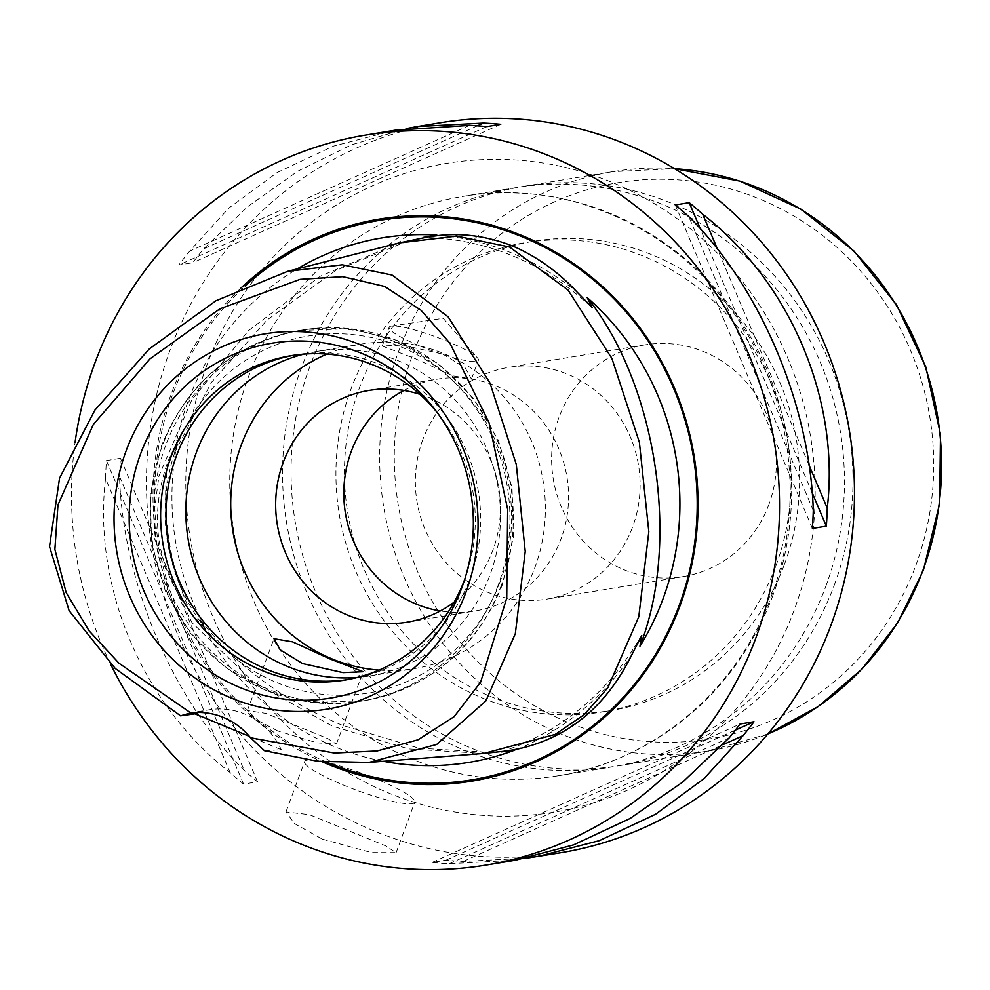<?xml version="1.0" encoding="UTF-8"?>
<svg xmlns="http://www.w3.org/2000/svg" width="990" height="990" viewBox="0 0 990 990"><rect width="100%" height="100%" fill="white"/><g stroke="black" fill="none" stroke-linecap="round" stroke-linejoin="round"><path stroke-width="0.74" stroke-dasharray="4.95 3.71" d="M494.047 752.648L418.807 748.143L342.243 725.249C282.682 700.45 235.187 665.057 199.77 619.084L205.041 628.601L190.86 612.884C156.148 566.726 148.5 516.223 167.929 461.389L176.814 442.159L174.587 452.727A265.827 254.071 80.6 0 1 188.026 401.371A265.827 254.071 80.6 0 1 297.322 268.872M174.587 452.727L211.427 382.425L267.3 319.82L335.511 270.629L409.278 240.384M277.621 730.905L254.814 718.926L247.389 710.56L266.075 713.406L327.9 738.639L336.39 744.121L317.109 742.846L277.621 730.905M383.328 761.298A265.827 254.071 80.6 0 1 199.77 619.084M422.817 439.634A117.439 112.241 -99.4 0 0 440.884 556.38A117.439 112.241 -99.4 0 0 546.851 599.123A117.439 112.241 -99.4 0 0 632.647 526.89A117.439 112.241 -99.4 0 0 614.58 410.132A117.439 112.241 -99.4 0 0 508.6 367.389A117.439 112.241 -99.4 0 0 422.817 439.634M768.933 504.393A117.439 112.241 80.6 0 1 683.137 576.625A117.439 112.241 80.6 0 1 577.17 533.895A117.439 112.241 80.6 0 1 559.09 417.137A117.439 112.241 80.6 0 1 644.886 344.891A117.439 112.241 80.6 0 1 750.853 387.635A117.439 112.241 80.6 0 1 768.933 504.393M834.323 585.016A293.585 280.615 -99.4 0 0 789.129 293.127A293.585 280.615 -99.4 0 0 524.205 186.281A293.585 280.615 -99.4 0 0 309.721 366.882A293.585 280.615 -99.4 0 0 354.903 658.758A293.585 280.615 -99.4 0 0 619.839 765.616A293.585 280.615 -99.4 0 0 834.323 585.016M784.488 564.288A237.81 227.292 -99.4 0 0 747.883 327.863A237.81 227.292 -99.4 0 0 533.288 241.312A237.81 227.292 -99.4 0 0 359.556 387.597A237.81 227.292 -99.4 0 0 396.161 624.022A237.81 227.292 -99.4 0 0 610.756 710.573A237.81 227.292 -99.4 0 0 784.488 564.288M775.962 565.698A237.81 227.292 -99.4 0 0 739.369 329.274A237.81 227.292 -99.4 0 0 524.774 242.723A237.81 227.292 -99.4 0 0 351.042 389.008A237.81 227.292 -99.4 0 0 387.647 625.433A237.81 227.292 -99.4 0 0 602.229 711.983A237.81 227.292 -99.4 0 0 775.962 565.698M825.796 586.414A293.585 280.615 -99.4 0 0 780.615 294.537A293.585 280.615 -99.4 0 0 515.691 187.679A293.585 280.615 -99.4 0 0 301.208 368.28A293.585 280.615 -99.4 0 0 346.389 660.169A293.585 280.615 -99.4 0 0 611.313 767.027A293.585 280.615 -99.4 0 0 825.796 586.414M342.639 784.736A58.719 8.836 20.3 0 0 414.736 802.296A58.719 8.836 20.3 0 0 376.707 779.118A58.719 8.836 20.3 0 0 304.598 761.558A58.719 8.836 20.3 0 0 342.639 784.736M322.493 839.186L371.696 852.65L396.099 852.675L385.667 845.856L309.4 814.659L285.962 811.936L294.612 823.668L322.493 839.186M419.983 346.03A47.557 7.165 20.3 0 0 478.393 360.261A47.557 7.165 20.3 0 0 477.465 357.897A47.557 7.165 20.3 0 0 447.579 341.476A47.557 7.165 20.3 0 0 391.409 326.069A47.557 7.165 20.3 0 0 389.169 327.257A47.557 7.165 20.3 0 0 419.983 346.03M442.901 354.123L465.102 367.797L471.463 378.984L452.814 375.829L415.305 358.677L382.239 345.993L402.398 345.077L442.901 354.123M394.973 130.247L333.506 146.099L277.237 172.495L228.715 208.172L189.721 251.126A369.926 353.566 -99.4 0 0 178.819 265.023L192.79 262.709A369.926 353.566 80.6 0 1 203.68 248.824L247.859 206.514L297.693 171.245L351.376 144.849L406.68 128.502M560.724 852.737A369.926 353.566 80.6 0 1 226.908 718.109A369.926 353.566 80.6 0 1 169.983 350.336A369.926 353.566 80.6 0 1 440.228 122.772M241.09 287.929A284.786 272.188 -99.4 0 0 171.097 394.329A284.786 272.188 -99.4 0 0 322.257 761.78M403.92 390.444A117.439 112.241 80.6 0 1 437.06 379.195A117.439 112.241 80.6 0 1 543.027 421.938A117.439 112.241 80.6 0 1 561.107 538.696A117.439 112.241 80.6 0 1 475.311 610.929A117.439 112.241 80.6 0 1 440.315 610.941M419.847 394.305A117.439 112.241 80.6 0 1 492.958 549.945A117.439 112.241 80.6 0 1 454.163 602.168M326.923 354.086A164.414 157.138 80.6 0 1 361.263 344.099A164.414 157.138 80.6 0 1 509.627 403.932A164.414 157.138 80.6 0 1 534.934 567.394A164.414 157.138 80.6 0 1 414.822 668.535A164.414 157.138 80.6 0 1 379.083 670.119M303.881 354.123A164.414 157.138 80.6 0 1 316.404 351.512A164.414 157.138 80.6 0 1 464.756 411.345A164.414 157.138 80.6 0 1 490.062 574.794A164.414 157.138 80.6 0 1 369.951 675.935A164.414 157.138 80.6 0 1 357.254 677.482M293.869 355.249A164.414 157.138 80.6 0 1 296.542 354.791A164.414 157.138 80.6 0 1 444.894 414.624A164.414 157.138 80.6 0 1 470.2 578.073A164.414 157.138 80.6 0 1 350.089 679.214A164.414 157.138 80.6 0 1 347.416 679.635M437.233 412.595A164.414 157.138 80.6 0 1 439.845 415.899A164.414 157.138 80.6 0 1 466.154 575.289A164.414 157.138 80.6 0 1 464.854 578.964A164.414 157.138 80.6 0 1 464.743 579.249M264.466 750.705L281.259 749.702L249.369 736.35M110.533 663.968A369.926 353.566 80.6 0 1 75.079 442.431M526.136 858.256L463.308 861.387A369.926 353.566 80.6 0 1 446.007 860.162L432.036 862.463A369.926 353.566 -99.4 0 0 449.349 863.688L515.468 860.211M105.546 478.653C92.664 586.909 142.622 704.793 230.113 772.522A369.926 353.566 -99.4 0 0 243.577 784.105L257.548 781.803A369.926 353.566 80.6 0 1 244.085 770.22C172.73 699.831 122.772 581.934 119.518 476.339A369.926 353.566 80.6 0 1 120.433 458.296L106.475 460.61A369.926 353.566 -99.4 0 0 105.546 478.653L230.113 772.522M198.619 712.441A70.463 67.345 80.6 0 1 209.038 709.818A70.463 67.345 80.6 0 1 281.259 749.702M812.122 492.599L700.376 228.95M808.88 464.756L717.663 249.529M813.285 510.419L688.731 216.538M812.369 528.462L675.267 204.967M477.353 125.817L203.68 248.824M469.495 125.383L189.721 251.126M486.795 126.596L178.819 265.023M500.767 124.294L192.79 262.709M119.518 476.339L244.085 770.22M106.475 460.61L243.577 784.105M120.433 458.296L257.548 781.803M446.007 860.162L735.422 730.088M463.308 861.387L722.824 744.74M449.349 863.688L729.123 737.946M432.036 862.463L740.025 724.049M326.849 762.201A283.524 270.988 80.6 0 1 172.582 394.738A283.524 270.988 80.6 0 1 245.174 286.098M483.825 753.452L408.734 748.947L332.331 726.115L253.551 682.048L192.035 622.685L157.794 552.42L153.883 514.59L158.957 475.918L191.936 399.626L248.515 330.66L320.426 276.123L399.317 242.921M632.028 654.378A266.916 255.111 80.6 0 1 518.067 748.947M772.992 595.139A293.585 280.615 80.6 0 1 558.509 775.739A293.585 280.615 80.6 0 1 293.585 668.881A293.585 280.615 80.6 0 1 248.403 377.004A293.585 280.615 80.6 0 1 462.887 196.404A293.585 280.615 80.6 0 1 727.811 303.249A293.585 280.615 80.6 0 1 772.992 595.139M206.7 365.595A328.816 314.288 -99.4 0 0 387.696 792.631A328.816 314.288 -99.4 0 0 794.252 609.914A328.816 314.288 -99.4 0 0 613.255 182.878A328.816 314.288 -99.4 0 0 206.7 365.595M915.812 565.463A281.841 269.391 -99.4 0 0 760.679 199.435A281.841 269.391 -99.4 0 0 412.199 356.054A281.841 269.391 -99.4 0 0 567.344 722.094A281.841 269.391 -99.4 0 0 915.812 565.463M524.205 186.281L612.785 171.654L674.475 168.647A293.585 280.615 -99.4 0 0 612.785 171.654A293.585 280.615 -99.4 0 0 398.302 352.254A293.585 280.615 -99.4 0 0 443.483 644.144A293.585 280.615 -99.4 0 0 708.419 750.989A293.585 280.615 -99.4 0 0 767.832 733.974M190.86 612.884A266.916 255.111 80.6 0 1 167.929 461.389M500.086 581.761A181.022 173.015 80.6 0 1 276.272 682.357A181.022 173.015 80.6 0 1 176.628 447.27A181.022 173.015 80.6 0 1 400.443 346.673A181.022 173.015 80.6 0 1 500.086 581.761M501.41 585.115A187.902 179.586 80.6 0 1 364.134 700.697A187.902 179.586 80.6 0 1 194.585 632.313A187.902 179.586 80.6 0 1 165.664 445.512A187.902 179.586 80.6 0 1 302.94 329.93A187.902 179.586 80.6 0 1 472.49 398.314A187.902 179.586 80.6 0 1 501.41 585.115M497.995 585.684A187.902 179.586 80.6 0 1 360.731 701.266A187.902 179.586 80.6 0 1 191.169 632.882A187.902 179.586 80.6 0 1 162.261 446.069A187.902 179.586 80.6 0 1 299.524 330.487A187.902 179.586 80.6 0 1 469.074 398.871A187.902 179.586 80.6 0 1 497.995 585.684M440.29 235.335A266.916 255.111 80.6 0 1 577.232 292.273M176.938 443.817C165.083 508.019 174.314 569.04 204.645 626.905M501.485 751.868C561.281 731.647 607.538 693.52 640.27 637.498M683.137 576.625L546.851 599.123M515.691 187.679L462.887 196.404C566.565 178.027 678.942 228.381 739.171 321.181C792.569 400.307 805.08 507.14 771.433 596.005C737.364 690.426 653.375 760.963 558.509 775.739L611.313 767.027M533.288 241.312L524.774 242.723M396.099 852.675L414.736 802.296M336.39 744.121L363.182 671.703M471.463 378.984L478.393 360.261M391.409 326.069L443.198 318.297L477.465 357.897M407.175 622.178L475.311 610.929M369.951 675.935L414.822 668.535M502.45 584.533C476.462 648.698 430.365 687.419 364.134 700.697L313.149 702.516L266.793 690.847L224.866 667.112L190.241 632.969L165.268 590.82L151.631 543.547L150.245 494.369L161.209 446.651C187.197 382.486 233.306 343.765 299.524 330.487L350.51 328.668L396.879 340.337L438.805 364.085L473.43 398.215L498.391 440.364L512.04 487.637L513.426 536.815L502.45 584.533M344.743 680.093L350.089 679.214M439.845 415.899L434.585 409.08M466.154 575.289L463.357 583.432M291.184 355.67L296.542 354.791M316.404 351.512L361.263 344.099M368.924 390.444L437.06 379.195M590.028 305.873C542.161 261.966 486.684 239.122 423.584 237.34M382.239 345.993L389.169 327.257M247.389 710.56L273.97 638.699M188.991 713.122L209.038 709.818M285.962 811.936L304.598 761.558M610.756 710.573L602.229 711.983M767.795 734.023L708.419 750.989L619.839 765.616M644.886 344.891L508.6 367.389"/><path stroke-width="1.49" d="M297.322 268.872A265.827 254.071 80.6 0 1 436.813 235.076L423.584 237.34L440.29 235.335C464.322 232.959 488.577 236.573 513.043 246.188C537.236 256.781 558.632 272.139 577.232 292.273L592.107 307.395L587.194 297.594A265.827 254.071 80.6 0 1 663.015 598.888A265.827 254.071 80.6 0 1 639.948 646.235L641.768 635.493L632.028 654.378C606.486 706.229 568.495 737.748 518.067 748.947L501.509 751.88L514.812 750.086A265.827 254.071 80.6 0 1 383.328 761.298M514.812 750.086L483.776 753.452L555.241 734.419L584.372 714.52L607.984 687.555L638.798 616.733L648.821 531.667L639.379 442.295L611.919 358.479L568.074 290.107L509.553 247.017L456.563 236.09L399.255 242.934L436.813 235.076M249.369 736.35L194.968 713.827L180.576 715.82L115.261 668.498L69.09 610.632L49.5 546.492L59.536 478.195L94.854 410.194L149.292 348.95L215.969 300.737L287.657 271.334L342.33 264.8L392.028 275.022L448.148 316.837L489.926 382.932L516.297 464.471L525.232 551.442L515.332 633.637L485.904 700.908L436.639 744.48L368.886 762.436L317.691 761.285L264.466 750.705L250.569 737.773L334.471 753.056L377.091 750.965L418.127 739.753L454.15 716.649L480.596 682.197L506.732 598.121L507.66 509.367L489.048 422.693L449.943 343.233L420.936 310.167L384.615 286.444L342.775 276.668L300.106 279.353L219.867 308.831L150.01 358.85L93.332 424.475L57.977 504.888L54.871 549.4L66.169 592.626L89.026 630.754L118.998 663.251L190.748 712.899A70.463 67.345 80.6 0 1 250.569 737.773M302.532 663.56L343.047 672.618L363.182 671.703L330.128 659.006L292.619 641.854L273.97 638.699L280.331 649.898L302.532 663.56M702.702 214.236C790.181 281.964 840.151 399.861 827.256 508.118A369.926 353.566 80.6 0 1 826.341 526.16L812.369 528.462A369.926 353.566 -99.4 0 0 813.285 510.419C810.043 404.823 760.073 286.939 688.731 216.538A369.926 353.566 -99.4 0 0 675.267 204.967L689.226 202.653A369.926 353.566 80.6 0 1 702.702 214.236L717.663 249.529M406.68 128.502L417.347 126.547L483.467 123.069A369.926 353.566 80.6 0 1 500.767 124.294L486.795 126.596A369.926 353.566 -99.4 0 0 469.495 125.383L394.973 130.247L365.273 135.147A369.926 353.566 80.6 0 1 699.088 269.775A369.926 353.566 80.6 0 1 756.014 637.56A369.926 353.566 80.6 0 1 485.768 865.112A369.926 353.566 80.6 0 1 110.533 663.968M75.079 442.431A369.926 353.566 80.6 0 1 95.028 362.699A369.926 353.566 80.6 0 1 365.273 135.147M417.347 126.547L440.228 122.772A369.926 353.566 80.6 0 1 774.044 257.412A369.926 353.566 80.6 0 1 830.969 625.185A369.926 353.566 80.6 0 1 560.724 852.737L526.136 858.256M322.257 761.78A284.786 272.188 -99.4 0 0 679.944 605.929A284.786 272.188 -99.4 0 0 578.729 267.226A284.786 272.188 -99.4 0 0 241.09 287.929M440.315 610.941A117.439 112.241 80.6 0 1 351.264 451.44A117.439 112.241 80.6 0 1 403.92 390.444M454.163 602.168A117.439 112.241 80.6 0 1 407.175 622.178A117.439 112.241 80.6 0 1 301.195 579.447A117.439 112.241 80.6 0 1 283.128 462.689A117.439 112.241 80.6 0 1 368.924 390.444A117.439 112.241 80.6 0 1 419.847 394.305M379.083 670.119A164.414 157.138 80.6 0 1 241.164 445.24A164.414 157.138 80.6 0 1 326.923 354.086M357.254 677.482A164.414 157.138 80.6 0 1 196.292 452.64A164.414 157.138 80.6 0 1 303.881 354.123M347.416 679.635A164.414 157.138 80.6 0 1 176.43 455.92A164.414 157.138 80.6 0 1 293.869 355.249M464.743 579.249A164.414 157.138 80.6 0 1 344.743 680.093A164.414 157.138 80.6 0 1 196.379 620.26A164.414 157.138 80.6 0 1 171.072 456.811A164.414 157.138 80.6 0 1 291.184 355.67A164.414 157.138 80.6 0 1 437.233 412.595M461.934 587.441A179.833 171.876 80.6 0 1 239.592 687.369A179.833 171.876 80.6 0 1 140.605 453.828A179.833 171.876 80.6 0 1 434.585 409.08A179.833 171.876 80.6 0 1 463.357 583.432A179.833 171.876 80.6 0 1 461.934 587.441M465.981 592.156A190.204 181.789 80.6 0 1 230.819 697.851A190.204 181.789 80.6 0 1 126.126 450.834A190.204 181.789 80.6 0 1 361.288 345.139A190.204 181.789 80.6 0 1 465.981 592.156M180.576 715.82L190.748 712.899M587.194 297.594C656.865 384.689 680.761 542.594 639.948 646.235M485.768 865.112L515.468 860.211L573.47 844.928L630.061 818.482L682.654 782.125L729.123 737.946A369.926 353.566 -99.4 0 0 740.025 724.049L753.996 721.747A369.926 353.566 80.6 0 1 743.094 735.632L704.088 778.586L655.578 814.263L599.309 840.659L537.842 856.511M194.968 713.827A70.463 67.345 80.6 0 1 198.619 712.441M826.341 526.16L812.122 492.599M700.376 228.95L689.226 202.653M827.256 508.118L808.88 464.756M483.467 123.069L477.353 125.817M735.422 730.088L753.996 721.747M722.824 744.74L743.094 735.632M245.174 286.098A283.524 270.988 80.6 0 1 580.041 269.379A283.524 270.988 80.6 0 1 679.19 605.397A283.524 270.988 80.6 0 1 326.849 762.201M767.832 733.974A293.585 280.615 -99.4 0 0 922.903 570.389A293.585 280.615 -99.4 0 0 674.524 168.671L739.876 181.108L800.848 209.113L854.011 251.089L896.457 304.71L925.823 366.981L940.5 434.462L939.683 503.44L923.423 570.104L897.658 622.871L862.104 668.993L818.21 706.563L767.795 734.023M399.378 242.909L287.657 271.334M483.863 753.44L368.886 762.436"/></g></svg>
